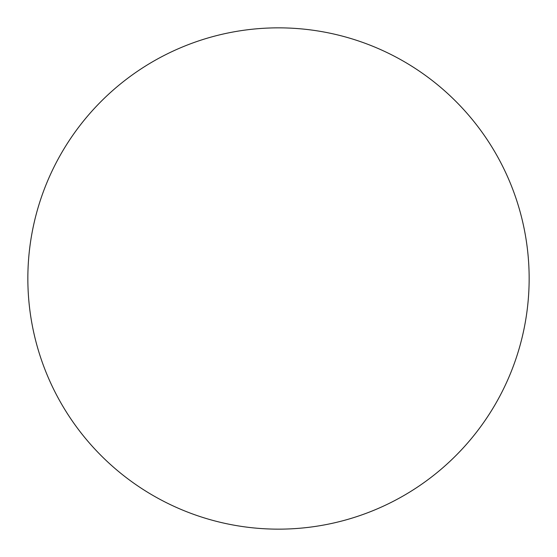 <?xml version="1.0" encoding="UTF-8"?>
<svg xmlns="http://www.w3.org/2000/svg" width="557" height="557" viewBox="0 0 557 557"><rect width="100%" height="100%" fill="white"/><g stroke="black" fill="none" stroke-linecap="round" stroke-linejoin="round"><path stroke-width="0.84" d="M27.85 278.5A250.65 250.65 0 0 0 278.5 529.15A250.65 250.65 0 0 0 529.15 278.5A250.65 250.65 0 0 0 278.5 27.85A250.65 250.65 0 0 0 27.85 278.5"/></g></svg>
